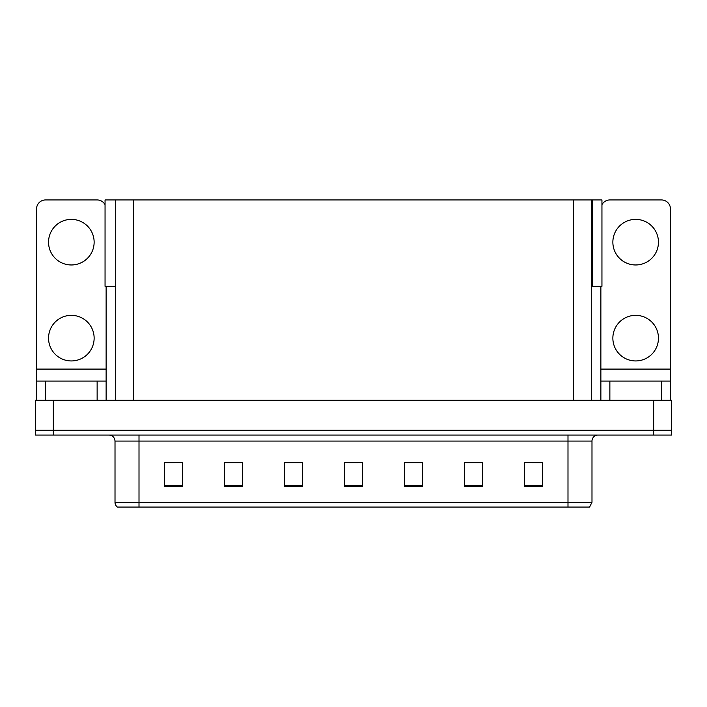 <?xml version="1.0" encoding="UTF-8"?>
<svg xmlns="http://www.w3.org/2000/svg" width="707" height="707" viewBox="0 0 707 707"><rect width="100%" height="100%" fill="white"/><g stroke="black" fill="none" stroke-linecap="round" stroke-linejoin="round"><path stroke-width="1.06" d="M591.273 286.317L601.949 286.317L601.949 199.94L591.273 199.94L591.273 400.286M591.273 199.94L105.051 199.94L105.051 286.317L115.727 286.317M592.351 286.317L592.351 199.94M53.343 435.079L671.65 435.079L671.65 430.28L35.35 430.28L35.35 400.286L53.343 400.286L53.343 430.28L35.35 430.28L35.35 435.079L53.343 435.079L53.343 430.28L671.65 430.28L671.65 400.286L53.343 400.286M115.727 199.94L115.727 400.286M591.989 502.262L589.594 507.06L567.995 507.06L567.995 502.262L591.989 502.262L591.989 441.08A6.001 6.001 0 0 1 597.989 435.079M567.995 507.06L117.406 507.06A6.001 6.001 0 0 1 115.011 502.262L115.011 441.08C114.649 437.43 112.652 435.432 109.011 435.079M542.446 486.602L542.446 462.608L524.453 462.608L524.453 486.602L542.446 486.602M482.466 486.602L482.466 462.608L464.472 462.608L464.472 486.602L482.466 486.602M422.477 486.602L422.477 462.608L404.484 462.608L404.484 486.602L422.477 486.602M182.547 486.602L182.547 462.608L164.554 462.608L164.554 486.602L182.547 486.602M242.528 486.602L242.528 462.608L224.534 462.608L224.534 486.602L242.528 486.602M302.516 486.602L302.516 462.608L284.523 462.608L284.523 486.602L302.516 486.602M362.497 486.602L362.497 462.608L344.503 462.608L344.503 486.602L362.497 486.602M131.016 507.06L120.102 507.06M557.081 507.06L139.005 507.06L139.005 502.262L567.995 502.262L567.995 441.08L115.011 441.08M481.927 462.732L474.309 462.732M465.312 462.732L482.466 462.732M531.77 462.732L540.767 462.732M299.158 462.732L291.54 462.732M224.534 462.732L241.688 462.732M232.691 462.732L225.073 462.732M166.233 462.732L175.23 462.732M415.46 462.732L407.842 462.732M349.002 462.732L357.998 462.732M302.516 462.732L284.523 462.732M422.477 462.732L404.484 462.732M71.336 264.966A22.792 22.792 0 0 1 48.544 242.174A22.792 22.792 0 0 1 71.336 219.382A22.792 22.792 0 0 1 94.137 242.174A22.792 22.792 0 0 1 71.336 264.966M71.336 360.941A22.792 22.792 0 0 1 48.544 338.14A22.792 22.792 0 0 1 71.336 315.349A22.792 22.792 0 0 1 94.137 338.14A22.792 22.792 0 0 1 71.336 360.941M97.133 400.286L97.133 381.091L45.548 381.091L45.548 400.286M105.051 204.668A8.997 8.997 0 0 0 97.133 199.94L45.548 199.94A8.997 8.997 0 0 0 36.552 208.945L36.552 369.098L106.13 369.098L106.13 400.286M106.13 286.317L106.13 369.098M36.552 400.286L36.552 381.091L45.548 381.091M97.133 381.091L106.13 381.091M36.552 381.091L36.552 369.098M635.664 264.966A22.792 22.792 0 0 1 612.863 242.174A22.792 22.792 0 0 1 635.664 219.382A22.792 22.792 0 0 1 658.456 242.174A22.792 22.792 0 0 1 635.664 264.966M635.664 360.941A22.792 22.792 0 0 1 612.863 338.14A22.792 22.792 0 0 1 635.664 315.349A22.792 22.792 0 0 1 658.456 338.14A22.792 22.792 0 0 1 635.664 360.941M661.452 400.286L661.452 381.091L609.867 381.091L609.867 400.286M600.87 286.317L600.87 369.098L670.448 369.098L670.448 208.945A8.997 8.997 0 0 0 661.452 199.94L609.867 199.94A8.997 8.997 0 0 0 601.949 204.668M600.87 400.286L600.87 381.091L609.867 381.091M661.452 381.091L670.448 381.091L670.448 400.286M670.448 369.098L670.448 381.091M600.87 381.091L600.87 369.098M653.657 400.286L653.657 435.079M133.72 199.94L133.72 400.286M573.28 199.94L573.28 400.286M567.995 435.079L567.995 441.08L591.989 441.08M115.011 502.262L139.005 502.262L139.005 435.079M362.497 485.771L344.503 485.771M302.516 485.771L284.523 485.771M242.528 485.771L224.534 485.771M182.547 485.771L164.554 485.771M422.477 485.771L404.484 485.771M482.466 485.771L464.472 485.771M542.446 485.771L524.453 485.771"/></g></svg>
